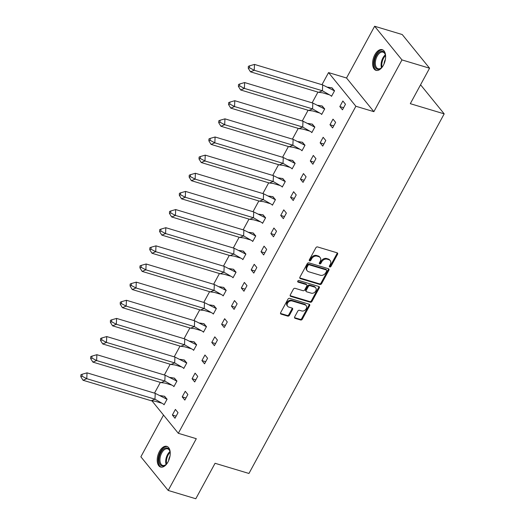 <?xml version="1.0" encoding="UTF-8"?>
<svg xmlns="http://www.w3.org/2000/svg" width="525" height="525" viewBox="0 0 525 525"><rect width="100%" height="100%" fill="white"/><g stroke="black" fill="none" stroke-linecap="round" stroke-linejoin="round"><path stroke-width="0.79" d="M329.772 266.976A0.952 0.742 140.9 0 0 330.967 266.405L337.549 254.271A1.358 1.057 140.9 0 0 337.083 252.807L317.586 246.94A1.358 1.057 140.9 0 0 315.879 247.761L309.297 259.888A0.952 0.742 140.9 0 0 310.813 260.341L311.666 258.772A4.351 3.386 140.9 0 1 317.113 256.161L318.741 256.653A4.351 3.386 140.9 0 1 320.132 257.565A4.351 3.386 140.9 0 1 320.224 261.345L319.371 262.92A0.952 0.742 140.9 0 0 320.887 263.373L321.74 261.804A4.351 3.386 140.9 0 1 327.193 259.192L328.814 259.678A4.351 3.386 140.9 0 1 330.205 260.59A4.351 3.386 140.9 0 1 330.297 264.377L329.444 265.945A0.952 0.742 140.9 0 0 329.772 266.976M329.332 266.326A0.952 0.742 140.9 0 0 330.415 265.729L337.004 253.601A1.358 1.057 140.9 0 0 337.155 252.827M309.179 260.269A0.952 0.742 140.9 0 0 310.262 259.672L311.115 258.103L311.666 258.772M319.259 263.294A0.952 0.742 140.9 0 0 320.342 262.697L321.195 261.128L321.74 261.804M159.462 451.447A10.795 5.978 106.7 0 1 166.832 446.362A10.795 5.978 106.7 0 1 167.993 461.954A10.795 5.978 106.7 0 1 160.617 467.04A10.795 5.978 106.7 0 1 159.462 451.447M374.85 54.751A10.795 5.978 106.7 0 1 382.22 49.665A10.795 5.978 106.7 0 1 383.381 65.257A10.795 5.978 106.7 0 1 376.005 70.343A10.795 5.978 106.7 0 1 374.85 54.751M374.633 26.25L402.229 34.545L429.568 68.211L401.973 59.916L374.633 26.25L346.533 78.002L328.545 72.594L355.878 106.26L178.316 433.296L151.987 400.877M163.518 415.072L140.871 456.789L168.203 490.455L196.304 438.703L178.316 433.296M429.568 68.211L410.307 103.681L444.189 113.866L248.948 473.465L215.06 463.28L195.799 498.75L168.203 490.455M294.676 316.877A1.358 1.057 140.9 0 0 295.135 318.34L300.608 319.988A1.358 1.057 140.9 0 0 302.315 319.167L309.625 305.701A1.358 1.057 140.9 0 0 309.166 304.231L289.662 298.371A1.358 1.057 140.9 0 0 287.956 299.184L280.645 312.657A1.358 1.057 140.9 0 0 281.105 314.121L287.72 316.109A1.358 1.057 140.9 0 0 289.419 315.295L292.55 309.527A1.358 1.057 140.9 0 0 292.084 308.063L288.809 307.079A3.636 2.835 140.9 0 1 287.647 306.318A3.636 2.835 140.9 0 1 288.054 302.439A3.636 2.835 140.9 0 1 292.123 300.969L304.966 304.828A3.636 2.835 140.9 0 1 306.127 305.589A3.636 2.835 140.9 0 1 305.721 309.468A3.636 2.835 140.9 0 1 301.645 310.938L299.506 310.295A1.358 1.057 140.9 0 0 297.806 311.108L294.676 316.877M346.533 78.002L373.872 111.668L401.973 59.916M373.872 111.668L355.878 106.26M319.882 284.484A1.358 1.057 140.9 0 0 321.589 283.671L328.906 270.198A1.358 1.057 140.9 0 0 328.44 268.728L308.936 262.868A1.358 1.057 140.9 0 0 307.237 263.681L299.919 277.154A1.358 1.057 140.9 0 0 300.385 278.624L319.882 284.484L319.338 283.808A1.358 1.057 140.9 0 0 321.044 282.995L328.355 269.522A1.358 1.057 140.9 0 0 328.506 268.754M319.266 287.949L311.948 301.422A1.358 1.057 140.9 0 1 310.249 302.236L290.745 296.376A1.358 1.057 140.9 0 1 290.279 294.906L293.409 289.137A1.358 1.057 140.9 0 1 295.116 288.323L303.023 290.699A1.358 1.057 140.9 0 0 304.73 289.885L306.803 286.059A1.358 1.057 140.9 0 0 306.338 284.596L298.108 282.122A0.952 0.742 140.9 0 1 298.974 280.521L318.8 286.479A1.358 1.057 140.9 0 1 319.266 287.949L318.721 287.273L311.404 300.746L311.948 301.422M444.189 113.866L420.571 84.781M154.507 393.127L160.342 382.384M164.358 374.988L170.192 364.245M174.208 356.842L180.042 346.1M184.058 338.697L189.893 327.961M193.909 320.558L199.743 309.816M203.759 302.413L209.593 291.67M213.609 284.274L219.443 273.532M223.46 266.129L229.294 255.386M233.31 247.984L239.144 237.248M243.16 229.845L248.994 219.102M253.011 211.7L258.845 200.957M262.861 193.561L268.695 182.818M272.711 175.416L278.545 164.673M282.568 157.27L288.396 146.534M292.418 139.132L298.246 128.389M302.269 120.986L308.096 110.25M312.119 102.847L317.947 92.105M321.969 84.702L328.545 72.594M339.833 106.582L342.458 109.817L345.483 104.232L342.858 100.997L339.833 106.582L343.593 107.71M331.104 95.832L331.518 96.344L334.55 90.766L331.78 87.8M329.982 124.727L332.601 127.956L335.632 122.371L333.007 119.142L329.982 124.727L333.743 125.856M321.254 113.978L321.668 114.489L324.699 108.905L321.93 105.945M320.132 142.866L322.75 146.101L325.782 140.516L323.157 137.287L320.132 142.866L323.892 144.001M311.404 132.123L311.817 132.635L314.849 127.05L312.08 124.09M310.275 161.011L312.9 164.24L315.932 158.662L313.307 155.426L310.275 161.011L314.042 162.14M301.553 150.262L301.967 150.773L304.999 145.195L302.229 142.229M300.425 179.15L303.05 182.385L306.082 176.8L303.457 173.572L300.425 179.15L304.192 180.285M291.703 168.407L292.117 168.919L295.148 163.334L292.379 160.374M290.574 197.295L293.199 200.524L296.231 194.946L293.606 191.71L290.574 197.295L294.341 198.424M281.853 186.546L282.266 187.058L285.298 181.479L282.529 178.513M280.724 215.44L283.349 218.669L286.381 213.084L283.756 209.856L280.724 215.44L284.491 216.569M272.002 204.691L272.416 205.203L275.448 199.618L272.678 196.658M270.874 233.579L273.499 236.814L276.531 231.23L273.906 228.001L270.874 233.579L274.641 234.714M262.152 222.836L262.566 223.348L265.598 217.763L262.828 214.797M261.023 251.724L263.648 254.953L266.68 249.375L264.055 246.14L261.023 251.724L264.79 252.853M252.295 240.975L252.715 241.487L255.747 235.909L252.978 232.942M251.173 269.863L253.798 273.098L256.83 267.514L254.205 264.285L251.173 269.863L254.94 270.998M242.445 259.12L242.865 259.632L245.897 254.048L243.127 251.088M241.323 288.008L243.948 291.237L246.98 285.659L244.355 282.424L241.323 288.008L245.09 289.137M232.595 277.259L233.015 277.771L236.047 272.193L233.271 269.227M231.473 306.154L234.098 309.382L237.129 303.798L234.504 300.569L231.473 306.154L235.239 307.283M222.744 295.404L223.164 295.916L226.196 290.332L223.42 287.372M221.622 324.293L224.247 327.528L227.279 321.943L224.654 318.714L221.622 324.293L225.389 325.428M212.894 313.55L213.314 314.062L216.346 308.477L213.57 305.511M211.772 342.438L214.397 345.667L217.429 340.088L214.804 336.853L211.772 342.438L215.539 343.567M203.044 331.688L203.464 332.2L206.489 326.622L203.72 323.656M201.922 360.577L204.547 363.812L207.578 358.227L204.953 354.998L201.922 360.577L205.688 361.712M193.193 349.834L193.613 350.346L196.639 344.761L193.869 341.801M192.071 378.722L194.696 381.951L197.728 376.373L195.103 373.137L192.071 378.722L195.838 379.851M183.343 367.973L183.757 368.484L186.788 362.906L184.019 359.94M182.221 396.867L184.846 400.096L187.878 394.511L185.253 391.283L182.221 396.867L185.981 397.996M173.493 386.118L173.906 386.63L176.938 381.045L174.169 378.085M172.371 415.006L174.996 418.241L178.027 412.657L175.402 409.421L172.371 415.006L176.131 416.141M163.643 404.263L164.056 404.775L167.088 399.19L164.318 396.224M330.205 260.59L329.661 259.921A4.351 3.386 140.9 0 0 328.269 259.009L328.814 259.678M321.195 261.128A4.351 3.386 140.9 0 1 326.642 258.517L328.269 259.009M320.132 257.565L319.587 256.889A4.351 3.386 140.9 0 0 318.196 255.977L318.741 256.653M311.115 258.103A4.351 3.386 140.9 0 1 316.568 255.491L318.196 255.977M299.768 277.922A1.358 1.057 140.9 0 0 299.834 277.948L319.338 283.808M326.701 270.998A0.952 0.742 140.9 0 0 326.379 269.968L309.264 264.823A0.952 0.742 140.9 0 0 308.07 265.394L307.171 267.048A4.351 3.386 140.9 0 0 307.263 270.834A4.351 3.386 140.9 0 0 308.654 271.747L320.355 275.264A4.351 3.386 140.9 0 0 325.808 272.652L326.701 270.998M326.681 270.172L326.137 269.496A0.952 0.742 140.9 0 0 325.835 269.299L326.379 269.968M307.263 270.834L306.718 270.158A4.351 3.386 140.9 0 1 306.626 266.378L307.525 264.725A0.952 0.742 140.9 0 1 308.713 264.154L325.835 269.299M290.128 295.673A1.358 1.057 140.9 0 0 290.2 295.7L309.704 301.56A1.358 1.057 140.9 0 0 311.404 300.746M306.777 284.878L306.226 284.209A1.358 1.057 140.9 0 0 305.793 283.92L297.668 281.479M311.233 293.167A3.636 2.835 140.9 0 0 315.302 291.697A3.636 2.835 140.9 0 0 315.709 287.825A3.636 2.835 140.9 0 0 314.547 287.063L310.026 285.705A1.358 1.057 140.9 0 0 308.319 286.519L306.246 290.345A1.358 1.057 140.9 0 0 306.705 291.808L311.233 293.167M315.709 287.825L315.164 287.149A3.636 2.835 140.9 0 0 314.002 286.387L314.547 287.063M306.272 291.526L305.727 290.85A1.358 1.057 140.9 0 1 305.701 289.669L307.775 285.843A1.358 1.057 140.9 0 1 309.474 285.029L314.002 286.387M318.721 287.273A1.358 1.057 140.9 0 0 318.872 286.506M306.127 305.589L305.583 304.92A3.636 2.835 140.9 0 0 304.415 304.159L304.966 304.828M287.647 306.318L287.096 305.642A3.636 2.835 140.9 0 1 287.51 301.77A3.636 2.835 140.9 0 1 291.578 300.293L304.415 304.159M280.494 313.425A1.358 1.057 140.9 0 0 280.56 313.451L287.168 315.44A1.358 1.057 140.9 0 0 288.875 314.619L292.005 308.858A1.358 1.057 140.9 0 0 292.156 308.083M294.525 317.645A1.358 1.057 140.9 0 0 294.591 317.671L300.064 319.312A1.358 1.057 140.9 0 0 301.763 318.498L309.081 305.025A1.358 1.057 140.9 0 0 309.232 304.257M322.691 84.919L254.5 64.424L254.231 70.265L322.422 90.766L322.691 84.919L334.497 90.864M248.273 68.289L250.477 71.82L254.231 70.265L249.519 67.771L249.611 65.822L248.358 66.34L248.273 68.289L249.519 67.771M254.5 64.424L249.611 65.822M250.477 71.82L318.675 92.321L322.422 90.766L331.656 96.101M328.827 94.657L322.717 92.827L318.675 92.321M327.705 87.17L332.082 87.859L334.537 90.891M382.81 66.229A9.345 5.171 106.7 0 1 381.281 67.942A9.345 5.171 106.7 0 1 378.151 69.339A9.345 5.171 106.7 0 1 374.673 60.257A9.345 5.171 106.7 0 1 381.846 51.201A9.345 5.171 106.7 0 1 385.304 54.58A9.345 5.171 106.7 0 1 385.626 56.851M385.376 54.882A8.649 4.791 -73.3 0 0 383.04 52.152A8.649 4.791 -73.3 0 0 382.259 52.034A8.649 4.791 -73.3 0 0 375.775 59.738A8.649 4.791 -73.3 0 0 378.059 68.722A8.649 4.791 -73.3 0 0 378.84 68.834A8.649 4.791 -73.3 0 0 381.517 67.732M382.876 49.941A10.73 5.939 -73.3 0 0 382.115 49.855A10.73 5.939 -73.3 0 0 374.122 59.22A10.73 5.939 -73.3 0 0 376.707 70.475M384.018 63.958A6.812 3.773 106.7 0 1 385.383 59.41M167.416 462.925A9.345 5.171 106.7 0 1 165.893 464.638A9.345 5.171 106.7 0 1 162.763 466.036A9.345 5.171 106.7 0 1 159.278 456.953A9.345 5.171 106.7 0 1 166.458 447.897A9.345 5.171 106.7 0 1 169.91 451.277A9.345 5.171 106.7 0 1 170.238 453.548M169.988 451.579A8.649 4.791 -73.3 0 0 167.652 448.849A8.649 4.791 -73.3 0 0 166.871 448.731A8.649 4.791 -73.3 0 0 160.388 456.435A8.649 4.791 -73.3 0 0 162.671 465.419A8.649 4.791 -73.3 0 0 163.452 465.531A8.649 4.791 -73.3 0 0 166.13 464.428M167.488 446.637A10.73 5.939 -73.3 0 0 166.727 446.552A10.73 5.939 -73.3 0 0 158.734 455.917A10.73 5.939 -73.3 0 0 161.319 467.171M168.63 460.648A6.812 3.773 106.7 0 1 169.995 456.107M312.841 103.064L244.65 82.563L244.381 88.41L312.572 108.905L312.841 103.064L324.647 109.003M238.416 86.428L240.627 89.965L244.381 88.41L239.669 85.91L239.761 83.961L238.507 84.486L238.416 86.428L239.669 85.91M244.65 82.563L239.761 83.961M240.627 89.965L308.825 110.467L312.572 108.905L321.805 114.24M318.977 112.796L312.867 110.972L308.825 110.467M317.855 105.308L322.225 106.004L324.686 109.029M302.991 121.209L234.8 100.708L234.531 106.549L302.722 127.05L302.991 121.209L314.797 127.148M228.565 104.573L230.777 108.111L234.531 106.549L229.819 104.055L229.911 102.106L228.657 102.624L228.565 104.573L229.819 104.055M234.8 100.708L229.911 102.106M230.777 108.111L298.974 128.605L302.722 127.05L311.955 132.385M309.127 130.942L303.017 129.111L298.974 128.605M308.004 123.454L312.375 124.143L314.836 127.175M293.14 139.348L224.949 118.847L224.68 124.694L292.871 145.195L293.14 139.348L304.946 145.294M218.715 122.719L220.927 126.249L224.68 124.694L219.968 122.194L220.054 120.251L218.807 120.77L218.715 122.719L219.968 122.194M224.949 118.847L220.054 120.251M220.927 126.249L289.124 146.751L292.871 145.195L302.105 150.531M299.276 149.08L293.167 147.256L289.124 146.751M298.154 141.599L302.525 142.288L304.986 145.313M283.29 157.493L215.099 136.992L214.83 142.833L283.021 163.334L283.29 157.493L295.096 163.433M208.865 140.857L211.076 144.395L214.83 142.833L210.118 140.339L210.203 138.39L208.957 138.908L208.865 140.857L210.118 140.339M215.099 136.992L210.203 138.39M211.076 144.395L279.274 164.896L283.021 163.334L292.248 168.669M289.426 167.226L283.316 165.395L279.274 164.896M288.304 159.738L292.674 160.427L295.135 163.459M273.44 175.632L205.249 155.138L204.973 160.978L273.171 181.479L273.44 175.632L285.246 181.578M199.014 159.003L201.226 162.533L204.973 160.978L200.268 158.484L200.353 156.535L199.106 157.054L199.014 159.003L200.268 158.484M205.249 155.138L200.353 156.535M201.226 162.533L269.423 183.035L273.171 181.479L282.397 186.815M279.576 185.371L273.466 183.54L269.423 183.035M278.453 177.883L282.824 178.572L285.285 181.604M263.589 193.777L195.392 173.276L195.123 179.123L263.32 199.618L263.589 193.777L275.395 199.717M189.164 177.142L191.376 180.679L195.123 179.123L190.418 176.623L190.503 174.674L189.256 175.199L189.164 177.142L190.418 176.623M195.392 173.276L190.503 174.674M191.376 180.679L259.573 201.18L263.32 199.618L272.547 204.953M269.725 203.51L263.616 201.679L259.573 201.18M268.603 196.022L272.974 196.711L275.435 199.743M253.739 211.923L185.542 191.422L185.273 197.262L253.47 217.763L253.739 211.923L265.545 217.862M179.314 195.287L181.525 198.824L185.273 197.262L180.567 194.768L180.652 192.819L179.406 193.338L179.314 195.287L180.567 194.768M185.542 191.422L180.652 192.819M181.525 198.824L249.723 219.319L253.47 217.763L262.697 223.099M259.875 221.655L253.765 219.824L249.723 219.319M258.753 214.167L263.123 214.856L265.584 217.888M243.889 230.062L175.691 209.56L175.422 215.407L243.62 235.909L243.889 230.062L255.695 236.007M169.463 213.432L171.675 216.963L175.422 215.407L170.717 212.907L170.802 210.965L169.555 211.483L169.463 213.432L170.717 212.907M175.691 209.56L170.802 210.965M171.675 216.963L239.873 237.464L243.62 235.909L252.847 241.244M250.025 239.794L243.915 237.969L239.873 237.464M248.902 232.312L253.273 233.002L255.734 236.027M234.038 248.207L165.841 227.706L165.572 233.546L233.769 254.048L234.038 248.207L245.844 254.146M159.613 231.571L161.825 235.108L165.572 233.546L160.86 231.052L160.952 229.103L159.705 229.622L159.613 231.571L160.86 231.052M165.841 227.706L160.952 229.103M161.825 235.108L230.022 255.609L233.769 254.048L242.996 259.383M240.174 257.939L234.065 256.108L230.022 255.609M239.052 250.451L243.423 251.14L245.884 254.172M224.188 266.346L155.991 245.851L155.722 251.692L223.919 272.193L224.188 266.346L235.994 272.291M149.763 249.716L151.974 253.247L155.722 251.692L151.01 249.198L151.102 247.249L149.855 247.767L149.763 249.716L151.01 249.198M155.991 245.851L151.102 247.249M151.974 253.247L220.172 273.748L223.919 272.193L233.146 277.528M230.317 276.084L224.214 274.253L220.172 273.748M229.202 268.597L233.573 269.286L236.033 272.317M214.338 284.491L146.14 263.99L145.871 269.837L214.069 290.332L214.338 284.491L226.137 290.43M139.912 267.855L142.124 271.392L145.871 269.837L141.159 267.337L141.251 265.387L140.004 265.912L139.912 267.855L141.159 267.337M146.14 263.99L141.251 265.387M142.124 271.392L210.322 291.893L214.069 290.332L223.296 295.667M220.467 294.223L214.364 292.392L210.322 291.893M219.352 286.735L223.722 287.424L226.183 290.456M204.488 302.636L136.29 282.135L136.021 287.976L204.218 308.477L204.488 302.636L216.287 308.575M130.062 286L132.274 289.537L136.021 287.976L131.309 285.482L131.401 283.533L130.154 284.051L130.062 286L131.309 285.482M136.29 282.135L131.401 283.533M132.274 289.537L200.471 310.032L204.218 308.477L213.445 313.812M210.617 312.368L204.514 310.537L200.471 310.032M209.501 304.881L213.872 305.57L216.333 308.602M194.637 320.775L126.44 300.274L126.171 306.121L194.368 326.622L194.637 320.775L206.437 326.714M120.212 304.146L122.423 307.676L126.171 306.121L121.459 303.621L121.551 301.678L120.304 302.197L120.212 304.146L121.459 303.621M126.44 300.274L121.551 301.678M122.423 307.676L190.614 328.178L194.368 326.622L203.595 331.957M200.767 330.507L194.663 328.683L190.614 328.178M199.651 323.026L204.022 323.715L206.482 326.74M184.787 338.92L116.589 318.419L116.32 324.26L184.518 344.761L184.787 338.92L196.586 344.859M110.362 322.284L112.573 325.822L116.32 324.26L111.608 321.766L111.7 319.817L110.447 320.335L110.362 322.284L111.608 321.766M116.589 318.419L111.7 319.817M112.573 325.822L180.764 346.323L184.518 344.761L193.745 350.096M190.916 348.652L184.813 346.822L180.764 346.323M189.801 341.165L194.171 341.854L196.632 344.886M174.937 357.059L106.739 336.564L106.47 342.405L174.668 362.906L174.937 357.059L186.736 363.005M100.511 340.43L102.723 343.96L106.47 342.405L101.758 339.911L101.85 337.962L100.597 338.481L100.511 340.43L101.758 339.911M106.739 336.564L101.85 337.962M102.723 343.96L170.914 364.462L174.668 362.906L183.894 368.242M181.066 366.791L174.963 364.967L170.914 364.462M179.95 359.31L184.321 359.999L186.782 363.031M165.086 375.204L96.889 354.703L96.62 360.544L164.817 381.045L165.086 375.204L176.886 381.143M90.661 358.568L92.873 362.106L96.62 360.544L91.908 358.05L92 356.101L90.746 356.626L90.661 358.568L91.908 358.05M96.889 354.703L92 356.101M92.873 362.106L161.063 382.607L164.817 381.045L174.044 386.38M171.216 384.937L165.112 383.106L161.063 382.607M170.1 377.449L174.471 378.138L176.932 381.17M155.236 393.35L87.038 372.848L86.769 378.689L154.967 399.19L155.236 393.35L167.035 399.289M80.811 376.714L83.022 380.251L86.769 378.689L82.058 376.195L82.149 374.246L80.896 374.765L80.811 376.714L82.058 376.195M87.038 372.848L82.149 374.246M83.022 380.251L151.213 400.746L154.967 399.19L164.194 404.526M161.365 403.082L155.262 401.251L151.213 400.746M160.243 395.594L164.62 396.283L167.081 399.315M330.415 265.729L330.967 266.405M310.262 259.672L310.813 260.341M320.342 262.697L320.887 263.373M326.642 258.517L327.193 259.192M316.568 255.491L317.113 256.161M337.004 253.601L337.549 254.271M299.834 277.948L300.385 278.624M328.355 269.522L328.906 270.198M321.044 282.995L321.589 283.671M308.713 264.154L309.264 264.823M307.525 264.725L308.07 265.394M306.626 266.378L307.171 267.048M309.704 301.56L310.249 302.236M290.2 295.7L290.745 296.376M305.793 283.92L306.338 284.596M297.668 281.584L298.108 282.122M309.474 285.029L310.026 285.705M307.775 285.843L308.319 286.519M305.701 289.669L306.246 290.345M291.578 300.293L292.123 300.969M292.005 308.858L292.55 309.527M288.875 314.619L289.419 315.295M287.168 315.44L287.72 316.109M280.56 313.451L281.105 314.121M309.081 305.025L309.625 305.701M301.763 318.498L302.315 319.167M300.064 319.312L300.608 319.988M294.591 317.671L295.135 318.34M381.485 67.758A8.649 4.791 106.7 0 1 385.363 54.843M385.514 55.617A8.367 4.633 -73.3 0 0 382.036 67.193M166.097 464.454A8.649 4.791 106.7 0 1 169.975 451.539M170.126 452.314A8.367 4.633 -73.3 0 0 166.648 463.89"/></g></svg>
